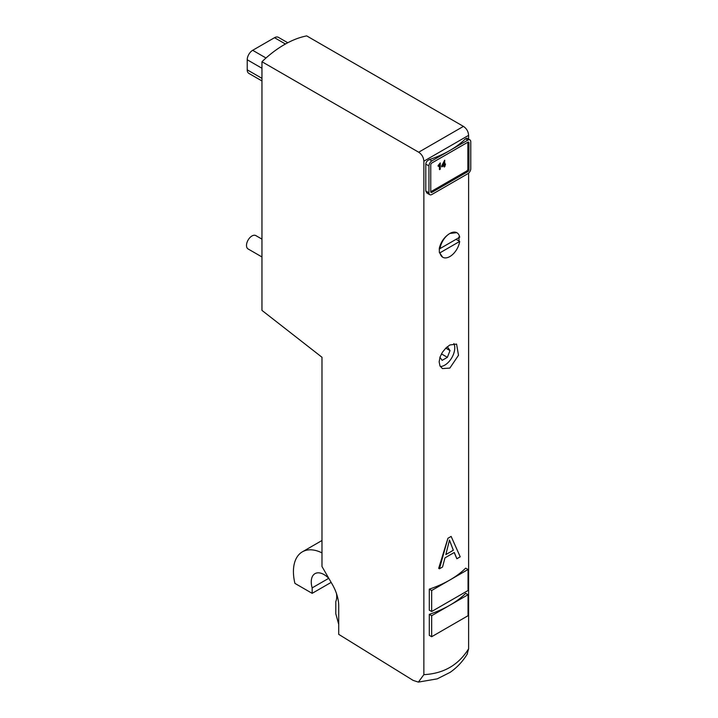 <?xml version="1.0" encoding="UTF-8"?>
<svg xmlns="http://www.w3.org/2000/svg" width="718" height="718" viewBox="0 0 718 718"><rect width="100%" height="100%" fill="white"/><g stroke="black" fill="none" stroke-linecap="round" stroke-linejoin="round"><path stroke-width="1.08" d="M447.96 538.258L451.137 536.418L460.211 556.809L456.854 558.748L454.288 552.474L444.981 557.841L442.548 567.005L439.434 568.8L447.933 538.24A100.323 57.925 0 0 0 449.854 537.163A100.323 57.925 0 0 0 451.128 536.418L451.128 536.418M445.869 554.458A100.323 57.925 0 0 0 449.854 552.277A100.323 57.925 0 0 0 453.282 550.194L449.486 540.071L445.833 554.601L453.372 550.248L449.854 541.273M447.933 538.24L438.671 568.36L439.434 568.8M456.854 558.748L454.198 552.528M468.612 173.155L468.612 648.803C458.488 665.039 443.571 673.646 423.862 674.642L418.388 682.1L413.137 680.395L338.716 634.344L338.716 605.947A30.865 17.824 60 0 0 332.326 584.434L321.987 566.529L321.987 357.268L261.962 310.391L261.962 61.73L418.684 152.216C421.861 154.37 423.584 157.359 423.862 161.191L468.612 135.352L468.612 139.13M423.862 674.642L423.862 161.191M429.292 614.348A100.323 57.925 0 0 0 449.854 605.211A100.323 57.925 0 0 0 465.677 593.346L468.046 594.71L431.671 615.712L429.292 614.348L429.292 635.349L431.671 636.722L468.046 615.712L468.046 594.71M431.671 611.512L429.292 610.147L429.292 589.146A100.323 57.925 0 0 0 449.854 580.009A100.323 57.925 0 0 0 465.677 568.135L468.046 569.509L431.671 590.51L431.671 611.512L468.046 590.51L468.046 569.509M431.671 590.51L429.292 589.146M431.671 615.712L431.671 636.722M261.962 80.954L248.823 73.371A7.718 4.452 -60 0 1 247.225 69.843L247.225 59.756A7.718 4.452 -60 0 1 252.682 50.305L274.509 37.704A7.718 4.452 -60 0 1 278.369 37.327L287.765 42.748M431.85 192.397L430.755 191.76L466.772 170.974A1.544 0.889 120 0 0 467.867 169.08L467.867 142.2A1.544 0.889 -60 0 1 468.639 142.119A1.544 0.889 -60 0 1 468.953 142.828L468.953 169.708A1.544 0.889 -60 0 1 467.867 171.602L431.85 192.397A1.544 0.889 -60 0 1 431.078 192.469A1.544 0.889 -60 0 1 430.755 191.76L430.755 164.88A1.544 0.889 -60 0 1 431.85 162.986L467.867 142.2L468.953 142.828M439.596 169.645L439.596 164.718L438.258 166.423L440.269 162.932L440.269 169.26L439.416 169.538L439.416 165.005M438.258 166.423L438.079 165.571L440.269 162.932M441.767 166.89L441.588 166.073L444.621 160.24L444.801 164.422L445.537 164L444.801 166.639L444.137 167.025L444.137 165.517L441.767 166.89L444.801 160.338M444.801 164.216L445.537 164M444.137 167.025L443.948 165.625M338.716 624.319L335.809 613.818L335.809 601.531A18.004 10.393 -120 0 0 336.455 593.454M449.854 344.981L456.576 344.075L458.497 355.275L449.854 368.083L442.432 368.585L440.008 365.947L439.147 361.899L440.008 357.097L442.432 352.242L445.923 348.015L449.854 344.981M442.611 257.161L439.335 252.395L439.335 248.186C440.969 241.697 444.469 236.787 449.854 233.458L456.738 232.65M459.008 236.832L459.008 241.033L459.691 241.427L440.017 252.79L439.335 252.395M429.795 194.695L426.896 193.025L425.783 190.988L425.783 164.108C426.052 161.972 427.3 160.455 429.526 159.549A100.323 57.925 0 0 0 449.854 150.493A100.323 57.925 0 0 0 465.542 138.754L467.023 138.215L469.922 139.893A4.12 2.378 -60 0 1 470.775 141.778L470.775 168.658A4.12 2.378 -60 0 1 467.867 173.702L431.85 194.497A4.12 2.378 -60 0 1 429.795 194.695A4.12 2.378 -60 0 1 428.942 192.81L428.942 165.93A4.12 2.378 -60 0 1 431.85 160.886L467.867 140.091A4.12 2.378 -60 0 1 469.922 139.893M467.122 654.26L468.612 648.803M261.962 61.73A100.323 57.925 120 0 1 306.703 35.9L463.433 126.386L418.684 152.216M468.612 135.352C468.333 131.529 466.61 128.54 463.433 126.386M444.137 164.808L442.423 165.795L444.137 161.963L444.137 164.808L443.948 162.376M442.548 165.517L443.948 164.7M439.219 249.047L456.056 239.327L459.008 241.033M439.335 248.186L440.017 248.59L459.691 237.227A14.145 8.167 -60 0 0 456.926 232.758L456.576 232.551M440.017 248.59A14.145 8.167 -60 0 1 449.854 233.458A14.145 8.167 -60 0 1 456.926 232.758M459.691 241.427A14.145 8.167 -60 0 1 449.854 256.559A14.145 8.167 -60 0 1 442.782 257.259A14.145 8.167 -60 0 1 440.017 252.79M446.928 347.09L447.386 346.83L450.015 350.564L447.386 357.331L441.435 353.893M450.015 350.564L445.806 348.131M447.386 357.331L442.135 360.364L439.954 357.259M440.322 366.512A14.145 8.167 120 0 0 454.763 347.817A14.145 8.167 120 0 0 453.875 343.554M261.962 239.139L255.814 235.594A7.718 4.452 120 0 0 248.096 240.054A7.718 4.452 120 0 0 248.096 248.958L261.962 256.963M328.934 578.564A18.004 10.393 -120 0 0 314.987 573.655A18.004 10.393 -120 0 0 312.159 587.88L328.709 578.331M312.159 587.88L312.159 593.346L331.142 582.388M312.159 593.346L294.927 583.393A43.215 24.95 60 0 1 302.377 551.828A43.215 24.95 60 0 1 321.987 552.887M247.225 59.756L261.962 68.264M247.225 69.843L261.962 78.343M252.682 50.305L266.001 57.996M274.509 37.704L285.432 44.013M467.867 171.602L466.772 170.974M468.953 169.708L467.867 169.08M428.942 192.81L425.783 190.988M428.942 165.93L425.783 164.108M431.85 160.886L429.526 159.549M467.867 140.091L465.542 138.754M467.418 653.775C462.922 661.26 457.151 667.462 450.087 672.371L437.244 678.851L418.388 682.1M321.987 540.501L302.377 551.828"/></g></svg>
